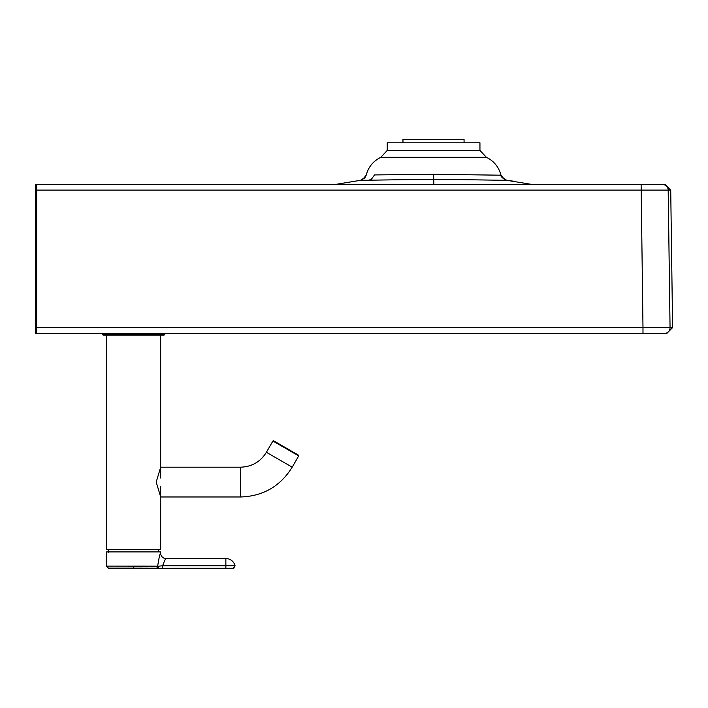 <?xml version="1.0" encoding="UTF-8"?>
<svg xmlns="http://www.w3.org/2000/svg" width="708" height="708" viewBox="0 0 708 708"><rect width="100%" height="100%" fill="white"/><g stroke="black" fill="none" stroke-linecap="round" stroke-linejoin="round"><path stroke-width="1.06" d="M670.697 190.107L36.648 190.107L36.648 327.583L642.988 327.583L642.979 333.495L666.75 333.495L672.6 327.583L670.724 190.107L665.051 184.496M642.979 333.495L35.409 333.495L35.409 184.496L36.648 184.496L36.648 190.107M374.47 174.929L433.65 174.301L500.99 175.195L504.724 179.743L506.751 180.319L504.724 179.743L500.99 175.195C499.574 176.115 507.211 181.788 506.786 180.319L532.221 184.496L665.007 184.496M36.648 327.583L36.648 333.495M641.121 184.496L36.648 184.496L641.121 184.496L642.988 327.583L672.573 327.583M640.51 184.496L45.657 184.496L334.964 184.496L360.39 180.328L433.659 179.239L506.795 180.328L513.981 181.239M661.953 184.496L662.476 184.496M664.228 333.495A5.823 5.823 90 0 0 670.051 327.583L668.193 190.107A5.691 5.691 -90 0 0 662.502 184.496L664.458 184.496M45.657 184.496L36.028 184.496L45.657 184.496M387.241 142.795L479.944 142.795L479.944 150.423L387.241 150.423L387.241 142.795M479.944 150.423L486.334 157.264L380.851 157.264L387.241 150.423M486.334 157.264C493.927 161.026 498.813 167.008 500.99 175.195L504.724 179.743L506.751 180.319L501.839 177.204M501.795 177.124L501.043 175.398M380.851 157.264C373.249 161.026 368.364 167.008 366.195 175.195L362.461 179.743L360.399 180.319L362.461 179.743L366.195 175.195L365.355 177.186L360.611 180.292L365.355 177.186L366.195 175.195L362.531 179.708M362.124 179.885L361.186 180.186M433.845 184.496L433.65 174.301M160.672 486.148L160.672 549.532L106.492 549.532L106.492 335.114L160.672 335.114L160.672 478.015M108.59 549.399L108.59 552.514M240.587 496.981L240.587 467.183L160.672 467.183L156.203 482.077L160.672 496.981L240.587 496.981C263.102 496.237 280.306 486.308 292.2 467.183L298.705 455.917L298.511 455.182L273.642 440.819L272.899 441.022L298.705 455.917M240.587 467.183C251.844 466.811 260.447 461.846 266.394 452.279L272.899 441.022M106.651 551.904L160.619 551.904L106.651 551.904L106.457 556.346M106.439 566.188L108.492 568.152L106.439 566.09L157.654 566.17M160.619 553.125A5.416 5.416 -110.4 0 0 166.035 558.541A5.416 5.416 -110.4 0 1 160.619 553.125L160.619 551.904L160.619 553.125C159.902 553.762 158.911 558.134 157.654 566.258A2.035 1.805 93.3 0 1 155.981 568.285L225.25 568.267M156.477 566.214L150.45 566.126M147.06 566.108L133.529 566.09L133.529 568.117L155.981 568.285M114.475 566.099L113.422 566.108M112.422 566.108L110.457 566.117M108.377 568.117L133.529 568.117L133.529 568.701L119.201 568.524M157.654 566.258L162.636 565.78L162.636 568.285M225.861 558.541L166.035 558.541C165.433 558.762 164.3 561.178 162.636 565.78L235.074 565.78A9.478 9.478 0 0 0 225.861 558.541L225.861 568.259L233.321 568.285L225.861 568.259M145.591 568.701L162.424 568.701L162.477 565.798M154.397 568.223L150.769 568.17M147.317 568.143L146.406 568.135M141.582 568.126L138.989 568.126M162.274 568.285L160.61 568.276M217.86 568.701L225.861 568.701M219.737 568.285L214.772 568.303M213.807 568.303L213.152 568.303M209.099 568.312L208.639 568.312M204.718 568.32L204.09 568.32M202.391 568.32L199.709 568.32M198.098 568.32L195.647 568.32M194.585 568.32L191.983 568.32M189.956 568.312L187.992 568.312M178.593 568.303L169.539 568.285M234.295 567.905L233.304 568.294L235.1 565.913M233.251 565.763L232.295 565.754M231.658 565.754L231.197 565.754M230.658 565.745L229.675 565.745M102.43 334.441L164.734 334.441L164.061 335.114L103.103 335.114L102.43 333.495M464.067 142.795L464.067 139.281L402.958 139.326L402.958 142.795M374.532 174.929L371.257 179.434L369.364 180.009M160.672 549.532L106.492 549.532M266.394 452.279L292.2 467.183M158.716 566.179A2.035 1.425 88.7 0 1 157.503 568.294L157.158 568.701L157.503 568.294M189.682 565.825L187.142 565.825M182.929 565.816L182.337 565.816M360.399 180.319L364.585 178.195M158.574 549.806L158.574 551.771M296.9 454.642L297.36 454.518M106.439 566.09L106.439 556.515M109.191 568.188L108.041 568.09M118.926 568.515L117.466 568.48M115.439 568.418L113.625 568.365M111.501 568.285L110.209 568.232M108.492 568.152L130.856 568.692M233.304 568.294L232.02 568.418L233.304 568.294L235.074 565.78M164.734 334.441L164.734 333.495"/></g></svg>
